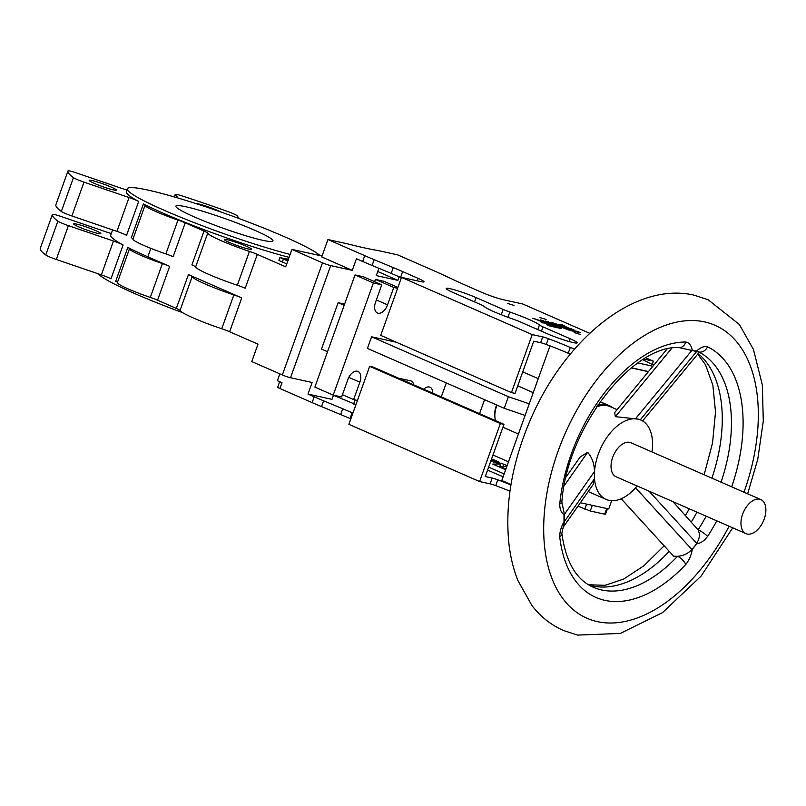 <?xml version="1.0" encoding="UTF-8"?>
<svg xmlns="http://www.w3.org/2000/svg" width="806" height="806" viewBox="0 0 806 806"><rect width="100%" height="100%" fill="white"/><g stroke="black" fill="none" stroke-linecap="round" stroke-linejoin="round"><path stroke-width="1.21" d="M759.655 499.206A18.568 10.921 113.6 0 0 743.001 513.231A18.568 10.921 113.6 0 0 745.973 533.622A18.568 10.921 113.6 0 0 747.192 534.015A18.568 10.921 113.6 0 0 763.836 519.991A18.568 10.921 113.6 0 0 760.864 499.599A18.568 10.921 113.6 0 0 759.655 499.206M760.864 499.599L630.927 442.726A18.568 10.921 113.6 0 0 629.718 442.333A18.568 10.921 113.6 0 0 613.074 456.357A18.568 10.921 113.6 0 0 616.046 476.739L745.973 533.622M652.014 451.954A43.323 25.47 113.6 0 0 640.861 420.047L638.03 419.13A43.323 25.47 113.6 0 0 594.395 475.248L594.395 475.248A43.323 25.47 113.6 0 0 606.112 499.418A43.323 25.47 113.6 0 0 608.943 500.335A43.323 25.47 113.6 0 0 637.123 485.968M640.861 420.047A43.323 25.47 113.6 0 0 638.03 419.13L615.371 416.662L614.615 412.632L666.955 349.169M617.084 409.639L610.283 406.667A43.323 25.47 113.6 0 0 607.452 405.74A43.323 25.47 113.6 0 0 596.692 406.728M566.134 476.971L580.179 456.962L587.675 452.297C592.098 457.506 594.354 463.913 594.465 471.54L594.465 478.764L593.226 484.426L563.253 527.124M612.369 407.574A43.836 25.772 113.6 0 0 608.963 405.519A43.836 25.772 113.6 0 0 606.102 404.592A43.836 25.772 113.6 0 0 598.022 404.743M608.963 405.519L604.379 403.514A43.836 25.772 113.6 0 0 601.508 402.587A43.836 25.772 113.6 0 0 599.714 402.295M497.04 405.136A18.568 10.921 113.6 0 0 494.924 417.377A18.568 10.921 113.6 0 0 495.589 420.672M513.986 305.393L507.699 303.479L513.986 305.393M546.085 319.448L539.798 317.534L546.085 319.448M580.481 334.5L574.194 332.586L580.481 334.5M562.165 324.717L566.719 327.125L559.435 324.596L562.165 324.717L561.832 325.644M561.026 325.543L551.123 322.299L561.308 325.825M509.805 312.013A10.317 0.967 19.7 0 1 503.156 309.433L476.084 297.585A19.596 1.844 19.7 0 0 456.891 290.543A19.596 1.844 19.7 0 0 446.232 288.477A19.596 1.844 19.7 0 0 453.284 292.578L480.356 304.436A10.317 0.967 19.7 0 1 483.932 306.33A29.913 2.811 19.7 0 0 513.573 319.307A10.317 0.967 19.7 0 1 520.223 321.886L547.294 333.734A19.596 1.844 19.7 0 0 566.487 340.777A19.596 1.844 19.7 0 0 577.146 342.842A19.596 1.844 19.7 0 0 570.094 338.732L543.022 326.883A10.317 0.967 19.7 0 1 539.446 324.979A29.913 2.811 19.7 0 0 529.089 319.478A29.913 2.811 19.7 0 0 509.805 312.013L507.911 317.282M542.992 321.513L532.726 318.249L540.564 321.1A10.69 1.008 19.7 0 0 540.141 321.221A10.69 1.008 19.7 0 0 541.017 321.997L545.934 323.72A6.146 0.574 19.7 0 1 544.413 322.753A6.146 0.574 19.7 0 1 545.561 322.813L550.8 324.788L542.831 320.496L540.151 319.881L543.234 321.554L542.529 322.813M567.636 327.649L561.57 326.319L566.447 328.213L573.993 329.876L567.636 327.649L567.364 328.425M397.912 287.43L383.827 281.264L375.435 279.42L393.771 287.45L387.545 304.849A10.317 6.065 -66.4 0 1 377.41 312.99A10.317 6.065 -66.4 0 1 375.546 302.22L381.772 284.82L363.435 276.79L355.033 274.947L314.874 387.092L333.221 395.121L341.623 396.965L347.849 379.566A10.317 6.065 -66.4 0 1 357.31 371.213A10.317 6.065 -66.4 0 1 357.985 371.435A10.317 6.065 -66.4 0 1 359.849 382.195L353.622 399.595L357.451 400.441M423.724 389.207A10.317 6.065 -66.4 0 1 429.306 387.001A10.317 6.065 -66.4 0 1 429.981 387.223A10.317 6.065 -66.4 0 1 432.772 393.167M289.092 257.336A103.148 9.702 -160.3 0 1 163.406 213.288A103.148 9.702 -160.3 0 1 143.397 203.938A10.317 0.967 -160.3 0 1 145.1 205.167A30.94 2.912 19.7 0 0 145.07 205.228A30.94 2.912 19.7 0 0 156.203 211.716A30.94 2.912 19.7 0 0 177.985 220.068A10.317 0.967 -160.3 0 1 185.239 222.849L204.019 231.07L191.899 264.902A10.317 0.967 -160.3 0 1 195.606 266.988A37.136 3.496 19.7 0 0 208.956 274.463A37.136 3.496 19.7 0 0 237.327 285.243A10.317 0.967 -160.3 0 1 245.205 288.236L257.316 254.404L285.697 266.826L291.933 249.417L321.191 255.834A173.29 16.311 -160.3 0 0 322.027 256.076M204.019 231.07A10.317 0.967 -160.3 0 1 207.726 233.146A37.136 3.496 19.7 0 0 221.066 240.631A37.136 3.496 19.7 0 0 249.437 251.401A10.317 0.967 -160.3 0 1 257.316 254.404M132.98 239.019A30.94 2.912 19.7 0 0 132.96 239.07A30.94 2.912 19.7 0 0 144.093 245.548A30.94 2.912 19.7 0 0 165.865 253.9A10.317 0.967 -160.3 0 1 173.129 256.691L185.239 222.849M126.905 189.974A10.317 0.967 -160.3 0 1 121.605 188.352L76.54 172.947A10.317 0.967 19.7 0 0 67.996 170.912L55.876 204.744A10.317 0.967 19.7 0 0 55.876 204.744A10.317 0.967 19.7 0 0 55.876 204.754A165.039 15.536 19.7 0 0 61.337 211.484A10.317 0.967 19.7 0 0 64.702 213.217A10.317 0.967 19.7 0 0 71.865 215.978L116.93 231.372A10.317 0.967 -160.3 0 1 126.562 235.302L138.682 201.47A103.148 9.702 -160.3 0 1 126.29 191.687L127.328 188.785A103.148 9.702 -160.3 0 1 183.425 199.666A103.148 9.702 -160.3 0 1 284.437 236.712A103.148 9.702 -160.3 0 1 320.022 255.583M55.876 204.754L67.996 170.912A165.039 15.536 19.7 0 0 73.447 177.652A10.317 0.967 19.7 0 0 76.822 179.385A10.317 0.967 19.7 0 0 83.985 182.136L129.041 197.53A10.317 0.967 -160.3 0 1 138.682 201.47M220.34 211.807A14.437 1.36 19.7 0 0 217.277 210.356A14.437 1.36 19.7 0 0 195.606 203.495M111.218 187.093A14.437 1.36 19.7 0 0 97.073 181.904A14.437 1.36 19.7 0 0 89.224 180.383A14.437 1.36 19.7 0 0 94.413 183.405A14.437 1.36 19.7 0 0 108.558 188.594A14.437 1.36 19.7 0 0 116.407 190.115A14.437 1.36 19.7 0 0 111.218 187.093M194.448 216.975A51.574 4.856 -160.3 0 1 175.889 206.165A51.574 4.856 -160.3 0 1 203.928 211.615A51.574 4.856 -160.3 0 1 254.434 230.133A51.574 4.856 -160.3 0 1 272.992 240.934A51.574 4.856 -160.3 0 1 244.953 235.493A51.574 4.856 -160.3 0 1 194.448 216.975M95.642 230.597A14.437 1.36 19.7 0 0 81.497 225.408A14.437 1.36 19.7 0 0 73.638 223.887A14.437 1.36 19.7 0 0 78.837 226.909A14.437 1.36 19.7 0 0 92.982 232.098A14.437 1.36 19.7 0 0 100.831 233.619A14.437 1.36 19.7 0 0 95.642 230.597M290.13 254.434A103.148 9.702 -160.3 0 1 164.444 210.396A103.148 9.702 -160.3 0 1 127.328 188.785M182.619 312.647A103.148 9.702 -160.3 0 1 134.673 293.535A103.148 9.702 -160.3 0 1 98.282 273.828M108.518 277.627A10.317 0.967 -160.3 0 1 110.986 278.816L123.106 244.974A10.317 0.967 -160.3 0 0 120.628 243.795A10.317 0.967 -160.3 0 0 113.465 241.034L101.355 274.876A10.317 0.967 -160.3 0 1 108.518 277.627M246.334 246.233A14.437 1.36 19.7 0 0 232.188 241.044A14.437 1.36 19.7 0 0 224.33 239.523A14.437 1.36 19.7 0 0 229.529 242.546A14.437 1.36 19.7 0 0 243.674 247.734A14.437 1.36 19.7 0 0 251.522 249.256A14.437 1.36 19.7 0 0 246.334 246.233M716.776 520.837A137.191 80.66 -66.4 0 1 707.587 536.413C704.253 540.776 700.676 543.234 696.868 543.788L691.87 549.49C688.052 553.611 683.256 555.878 677.514 556.291L673.715 556.271L621.204 498.763M672.98 501.664L698.067 529.844C700.182 534.106 699.709 538.599 696.666 543.315L692.173 549.823C691.256 555.354 689.1 560.261 685.715 564.543A137.191 80.66 -66.4 0 1 559.757 536.917C559.696 531.889 561.117 526.812 564.009 521.704L564.009 514.641C561.117 512.626 559.696 509.07 559.747 503.982A137.191 80.66 -66.4 0 1 685.664 342.006C689.049 342.671 691.205 345.28 692.132 349.834L694.268 350.922L696.827 350.862A8.251 6.468 90 0 1 696.626 351.507L691.83 350.449L635.501 418.757M525.099 415.422L504.234 408.289L367.415 348.404L371.576 336.797L396.391 342.248M364.745 255.663L362.67 261.466L356.443 258.736L352.282 270.342L321.715 256.953L327.941 239.553L364.745 255.663A82.514 7.768 19.7 0 0 374.155 259.663L393.237 267.592A82.514 7.768 19.7 0 1 402.647 271.592L418.163 278.392A16.503 1.552 19.7 0 1 424.016 281.808A16.503 1.552 19.7 0 1 420.702 281.596L401.509 277.385L532.212 334.601L542.72 336.898A6.186 0.584 19.7 0 1 548.342 338.671A54.667 5.148 19.7 0 1 570.285 347.467L568.21 353.27L570.316 354.096M568.21 353.27A54.667 5.148 19.7 0 0 546.267 344.464A6.186 0.584 19.7 0 0 540.645 342.701L533.733 341.19L515.034 393.399L511.437 392.603L380.734 335.397L401.509 277.385M402.647 271.592L400.572 277.395L401.378 277.748M400.572 277.395A82.514 7.768 19.7 0 0 391.162 273.395L372.08 265.466A82.514 7.768 19.7 0 1 362.67 261.466M493.06 460.266L493.292 459.601L491.519 459.088M493.292 459.601L498.31 461.798L491.277 459.742M490.773 461.173L500.617 464.055L492.708 464.075L505.644 469.747M502.944 466.432L503.75 464.185L491.025 460.458M503.75 464.185L507.115 465.636M505.916 469.001L500.093 466.442L506.833 466.422M500.093 466.442L499.821 467.198M504.143 473.928L488.638 467.137M503.156 476.689A13.41 1.259 -160.3 0 1 497.302 474.341L487.58 470.079M492.97 455.017L508.485 461.808M333.432 395.272L355.96 404.612M350.842 418.908L350.026 418.546A82.514 7.768 -160.3 0 0 340.616 414.546L321.534 406.617L323.609 400.824A82.514 7.768 -160.3 0 1 314.209 396.814L307.973 394.084L331.971 399.353L333.472 395.182M323.609 400.824L342.701 408.743A82.514 7.768 -160.3 0 1 352.101 412.753L352.917 413.105M503.962 424.329L373.259 367.123L369.662 366.337L348.887 424.339L479.59 481.555L500.365 423.543L503.962 424.329L485.272 476.537L492.184 478.059A6.186 0.584 -160.3 0 1 497.796 479.822A54.667 5.148 -160.3 0 1 510.923 484.92M549.994 345.875L501.795 480.497L510.994 484.527M321.534 406.617A82.514 7.768 -160.3 0 1 312.134 402.617L279.914 388.512L281.989 382.709L277.405 380.704L279.853 373.863M344.595 304.104L338.117 302.683L321.503 349.089L327.538 351.728M338.117 302.683L344.152 305.323M117.404 282.523A30.94 2.912 19.7 0 0 117.384 282.574A30.94 2.912 19.7 0 0 150.289 297.414A10.317 0.967 -160.3 0 1 157.543 300.195L176.323 308.416A10.317 0.967 -160.3 0 1 180.03 310.491A37.136 3.496 19.7 0 0 221.751 328.747A10.317 0.967 -160.3 0 1 229.629 331.75L258.001 344.162L251.774 361.572L282.352 374.951A6.186 0.584 -160.3 0 0 290.533 377.752L312.134 382.487L307.973 394.084M150.853 248.369L147.83 256.802A103.148 9.702 19.7 0 1 127.811 247.442L115.701 281.284A10.317 0.967 -160.3 0 1 117.414 282.473M352.282 270.342L330.692 265.597A6.186 0.584 -160.3 0 1 322.501 262.806L291.933 249.417M147.83 256.802L169.663 266.353L157.543 300.195M241.74 297.908A10.317 0.967 -160.3 0 0 233.861 294.915A37.136 3.496 19.7 0 1 192.14 276.649A10.317 0.967 -160.3 0 0 188.433 274.574L241.74 297.908L229.629 331.75M353.572 404.088L355.063 399.917M399.161 276.78L397.882 280.337L376.281 275.602L378.901 268.297M279.632 260.288C278.433 260.177 279.329 260.761 282.342 262.031L286.765 263.834M397.882 280.337L377.742 271.521M239.442 218.688L237.024 215.706A10.317 0.967 19.7 0 0 227.645 211.474A165.039 15.536 19.7 0 0 182.368 196.009A10.317 0.967 19.7 0 0 175.224 194.427A10.317 0.967 19.7 0 0 175.285 194.609L178.086 198.064M112.608 229.891L110.714 235.191A103.148 9.702 19.7 0 0 123.106 244.974M111.329 233.478A10.317 0.967 -160.3 0 1 106.029 231.856L60.964 216.461A10.317 0.967 19.7 0 0 52.42 214.416L52.42 214.416A165.039 15.536 19.7 0 0 57.871 221.156A10.317 0.967 19.7 0 0 68.409 225.64L113.465 241.034M127.811 247.442A10.317 0.967 -160.3 0 1 129.524 248.671A10.317 0.967 -160.3 0 1 129.514 248.691A30.94 2.912 19.7 0 0 129.494 248.732A30.94 2.912 19.7 0 0 162.409 263.572A10.317 0.967 -160.3 0 1 169.663 266.353M40.3 248.248L52.42 214.416L40.3 248.258A10.317 0.967 19.7 0 0 40.3 248.258L40.3 248.248A165.039 15.536 19.7 0 0 45.751 254.998A10.317 0.967 19.7 0 0 56.289 259.482L101.355 274.876M143.397 203.938L131.277 237.78A10.317 0.967 -160.3 0 1 132.99 238.969M327.941 239.553L347.235 243.785A173.29 16.311 19.7 0 0 378.246 250.585L397.539 254.817L434.343 270.927A82.514 7.768 19.7 0 1 442.726 274.715L457.889 281.778A82.514 7.768 19.7 0 0 466.271 285.556L481.766 292.346A16.503 1.552 19.7 0 0 503.498 299.761L522.701 303.973L589.75 333.321M288.417 259.22L285.687 258.605L288.155 259.955M288.377 259.351L287.43 259.089L288.205 259.804M288.427 260.237L279.934 257.346L278.896 260.247M280.669 257.386C279.47 257.275 280.367 257.86 283.38 259.129L287.813 260.932M288.054 260.227L281.677 257.829L287.853 260.812M283.38 259.129L282.342 262.031M441.295 396.905L446.292 382.931M398.466 378.155L410.798 380.865A8.251 4.856 -66.4 0 1 411.342 381.036A8.251 4.856 -66.4 0 1 413.528 384.744M342.429 394.698L353.622 399.595M355.033 274.947L373.38 282.977L333.221 395.121M381.772 284.82L373.38 282.977M375.435 279.42L374.619 281.687M397.6 288.286L393.771 287.45M529.25 403.816L508.385 396.693L504.234 408.289M508.385 396.693L371.576 336.797M517.744 385.852L533.25 392.643M499.539 467.077L500.617 464.055M279.914 388.512A6.186 0.584 -160.3 0 1 277.687 387.212L279.662 381.691M484.547 399.675L479.55 413.649M607.492 508.697L605.518 514.218L604.691 514.168L606.706 508.526M577.983 506.148L590.274 511.004L604.691 514.168M479.59 481.555L490.098 483.852A6.186 0.584 -160.3 0 1 495.72 485.625A54.667 5.148 -160.3 0 1 509.966 491.176M369.662 366.337L500.365 423.543M543.224 321.564L542.76 322.914M568.099 329.322L545.602 321.08L555.989 326.662L546.73 324.627L549.934 326.047L561.137 328.526L551.778 323.498L569.671 330.4L580.703 332.818L577.489 331.397L567.948 329.745M551.778 323.498L551.516 324.254M532.212 334.601L511.437 392.603M570.285 347.467L574.628 349.028M631.451 367.798L648.508 371.536M637.909 362.962L652.88 366.246M642.876 359.667A54.667 5.148 19.7 0 0 653.797 365.128M643.823 359.083L653.394 361.179L652.245 364.413M653.394 361.179L645.858 357.884M538.257 378.669L522.741 371.878M611.673 500.697L608.721 508.959L580.37 502.743M648.397 371.677L631.289 367.929M494.924 417.377L494.773 415.765A16.503 9.702 -66.4 0 1 496.617 404.955M696.827 350.862C700.646 347.346 704.222 345.996 707.547 346.812A8.251 6.67 115.7 0 1 699.558 352.061M640.296 419.815L696.626 351.507C699.668 352.373 700.132 352.424 698.036 351.648M699.306 352.192L642.604 420.954M671.831 348.202L615.371 416.662M679.075 347.588L691.83 350.449A8.251 6.67 115.4 0 0 692.132 349.834M559.757 536.917A8.251 4.685 -6.4 0 0 561.842 533.31L564.442 521.532L564.442 514.309L561.842 502.128C566.9 427.291 633.335 344.031 679.579 347.577L678.561 347.446M564.26 485.655L587.675 452.297M707.587 536.413A8.251 1.773 -147.1 0 0 698.067 529.844A128.94 75.814 113.6 0 0 706.167 516.193M696.868 543.788A8.251 3.446 -136.9 0 0 696.666 543.315L649.082 491.207M692.173 549.823A8.251 1.793 -147 0 0 691.87 549.49L635.551 487.811M685.715 564.543A8.251 3.456 -136.8 0 0 677.514 556.291A128.94 75.814 113.6 0 1 593.186 587.221C576.209 579.756 565.762 561.792 561.842 533.31L561.842 533.31M564.009 521.704A8.251 3.234 5.6 0 0 564.442 521.532L594.465 478.764M564.009 514.641A8.251 4.675 -6.3 0 0 564.442 514.309L594.465 471.54M559.747 503.982A8.251 3.214 5.7 0 0 561.842 502.128M685.664 342.006A8.251 6.458 89.8 0 1 679.579 347.577M743.978 492.214A159.88 94.01 113.6 0 0 704.656 321.926A159.88 94.01 113.6 0 0 558.014 451.38A159.88 94.01 113.6 0 0 597.347 621.628A159.88 94.01 113.6 0 0 729.098 526.227M669.212 551.334A128.94 75.814 -66.4 0 1 592.44 585.932A128.94 75.814 -66.4 0 1 588.864 584.995M562.346 324.778L562.014 325.715M539.446 324.979L537.803 329.573M542.831 320.496L542.579 321.201M567.797 327.71L567.535 328.465M195.606 266.988L207.726 233.146M61.337 211.484L73.447 177.652M322.501 262.806L282.352 374.951M188.433 274.574L176.323 308.416M330.692 265.597L290.533 377.752M57.871 221.156L45.751 254.998M68.409 225.64L56.289 259.482M162.409 263.572L150.289 297.414M192.14 276.649L180.03 310.491M233.861 294.915L221.751 328.747M312.134 402.617L314.209 396.814M71.865 215.978L83.985 182.136M116.93 231.372L129.041 197.53M165.865 253.9L177.985 220.068M237.327 285.243L249.437 251.401M174.439 196.996L175.285 194.609M287.722 260.086L287.51 260.691M348.817 377.369L359.849 382.195M376.352 299.953L387.545 304.849M499.881 467.228L500.153 466.483M499.821 467.208L500.093 466.452M503.156 466.432L503.941 464.246M493.252 460.317L493.484 459.672M590.274 511.004L592.299 505.362M584.824 509.14L586.617 504.113M495.72 485.625L497.796 479.822M490.098 483.852L492.184 478.059M350.026 418.546L352.101 412.753M340.616 414.546L342.701 408.743M568.24 327.951L568.018 328.566M568.421 328.012L568.21 328.606M571.031 328.586L570.819 329.18M571.182 328.636L570.98 329.211M542.901 321.483L542.448 322.773M542.65 320.435L542.408 321.11M570.094 338.732L569.086 341.532M476.084 297.585L474.543 301.887M503.156 309.433L501.261 314.733M543.022 326.883L541.481 331.185M555.959 326.652L555.737 327.347M548.171 321.644L547.929 322.329M548.292 321.685L548.03 322.39M577.338 331.347L577.096 332.022M577.489 331.397L577.247 332.062M558.105 324.284L557.883 324.909M558.256 324.334L558.034 324.969M374.155 259.663L372.08 265.466M393.237 267.592L391.162 273.395M418.163 278.392L417.286 280.851M542.72 336.898L540.645 342.701M548.342 338.671L546.267 344.464M698.157 353.592A128.94 75.814 -66.4 0 1 711.889 478.16M696.999 512.183A128.94 75.814 -66.4 0 1 691.407 521.845M721.058 482.179A128.94 75.814 113.6 0 0 699.255 352.262M707.547 346.812A137.191 80.66 -66.4 0 1 731.667 486.814M732.745 527.829L701.149 576.038L662.603 612.57L620.288 633.435L577.64 635.088L563.334 630.453C550.921 624.922 540.433 616.59 531.879 605.437L517.915 580.572C513.392 569.177 510.379 556.775 508.878 543.365C504.949 503.921 512.052 462.906 530.177 420.319C563.948 340.928 633.456 281.485 693.795 295.077L708.101 299.721L739.384 324.506L753.449 349.431L762.335 384.946L763.292 421.034L757.771 459.259L747.636 493.806M588.481 584.763L605.054 585.317L623.612 579.081L643.984 565.721L664.164 545.803M606.112 499.418L588.209 491.579M502.924 427.23L518.439 434.021M132.96 239.07L145.07 205.228M129.494 248.732L117.384 282.574M174.318 196.956L175.224 194.427M544.413 322.753L544.201 323.347M685.543 515.427L689.251 508.788M704.142 474.774L712.554 442.887L715.516 412.047L712.867 385.177L705.492 364.725L697.714 354.126M699.306 352.202L698.117 351.678"/></g></svg>
